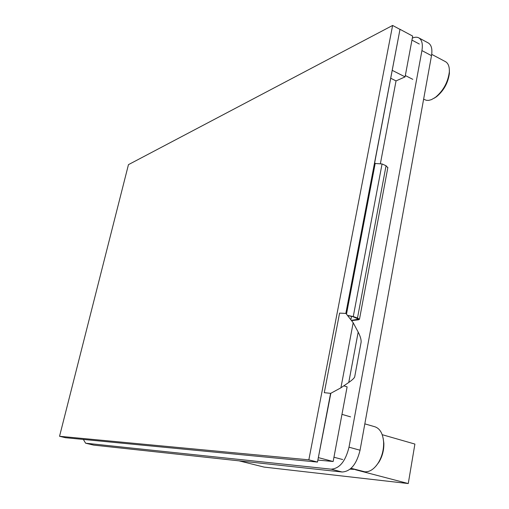 <?xml version="1.0" encoding="UTF-8"?>
<svg xmlns="http://www.w3.org/2000/svg" width="509" height="509" viewBox="0 0 509 509"><rect width="100%" height="100%" fill="white"/><g stroke="black" fill="none" stroke-linecap="round" stroke-linejoin="round"><path stroke-width="0.76" d="M318.106 460.098L333.153 461.51L318.57 457.674M333.153 461.51L347.113 386.859L343.81 385.835M350.981 319.149L351.528 316.254M380.439 163.389L396.04 80.912L405.075 76.878L412.697 36.107L399.673 29.128M396.04 80.912L390.887 78.316M405.075 76.878L392.388 70.427M348.283 315.733L352.762 316.623L358.635 319.124L351.744 320.301M351.929 320.594L358.457 319.811L359.475 319.264L357.49 318.042L353.265 316.56L348.073 315.504M387.82 167.716L386.057 165.743L382.062 163.949L374.656 163.459M317.629 461.313L330.844 393.298M346.05 313.525L399.762 30.591M345.834 313.41L399.991 29.401L392.617 25.45L128.459 164.649L59.547 436.283L65.515 437.715L317.482 462.077L330.589 393.362M59.547 436.283L308.842 459.831L392.617 25.45M317.482 462.077L308.842 459.831M360.875 343.505L361.104 342.245C361.339 339.726 360.366 336.334 358.177 332.072L353.176 322.738L345.929 313.423L339.579 313.118L324.284 392.674L330.685 393.362L324.284 392.674M354.805 376.234L354.684 376.883C354.277 378.111 352.298 379.969 348.76 382.463L340.915 387.807L330.685 393.362M83.342 439.439L85.607 443.199L93.681 445.114L342.124 472.002C350.625 471.499 356.599 464.24 360.054 450.223L431.505 55.666C432.529 49.246 431.492 45.027 428.393 43.023L428.114 42.871M85.607 443.199L331.13 469.164C339.554 468.624 345.509 461.3 349.009 447.201L421.929 50.588C422.979 44.143 421.974 39.925 418.913 37.933C417.106 36.928 414.905 36.985 412.322 38.099M434.177 98.212L436.499 96.735C443.784 90.672 448.079 82.891 449.39 73.391L449.371 70.191M423.622 99.185L426.37 100.311L428.775 100.362L431.435 99.637L435.386 97.378C443.25 90.825 447.888 82.42 449.307 72.157C449.619 66.914 448.372 63.428 445.566 61.71L445.28 61.557M376.068 465.951L379.071 461.943C382.437 456.172 384.028 449.918 383.85 443.186L383.118 438.033M351.076 468.305L364.819 471.798C369.788 472.091 374.338 469.018 378.454 462.592C382.094 456.357 383.811 449.6 383.621 442.321C382.991 433.827 380.121 428.661 375.012 426.809L364.826 423.857M382.202 434.686L414.899 444.064L408.263 483.55L264.082 467.09L239.077 460.849M355.441 469.444L350.071 469.177M408.263 483.55L355.39 469.724M411.946 40.096L419.308 44.022M405.323 75.536L412.78 79.334M333.955 457.222L342.697 459.544M341.972 414.358L350.58 416.871M357.795 319.582L357.992 318.539M357.49 318.042L386.057 165.743M353.265 316.56L382.062 163.949M346.521 313.951L375.228 163.262M358.177 332.072L348.76 382.463M353.176 322.738L340.915 387.807M85.836 443.244L93.681 445.114M431.505 55.666L421.929 50.588M349.009 447.201L360.054 450.223M342.124 472.002L331.13 469.164M387.871 167.423L359.475 319.264M361.11 342.245L354.684 376.883M418.913 37.933L428.393 43.023M449.39 73.391L449.307 72.157M436.499 96.735L435.386 97.378M431.708 54.348L445.566 61.71M383.85 443.186L383.621 442.321M379.071 461.943L378.454 462.592"/></g></svg>

